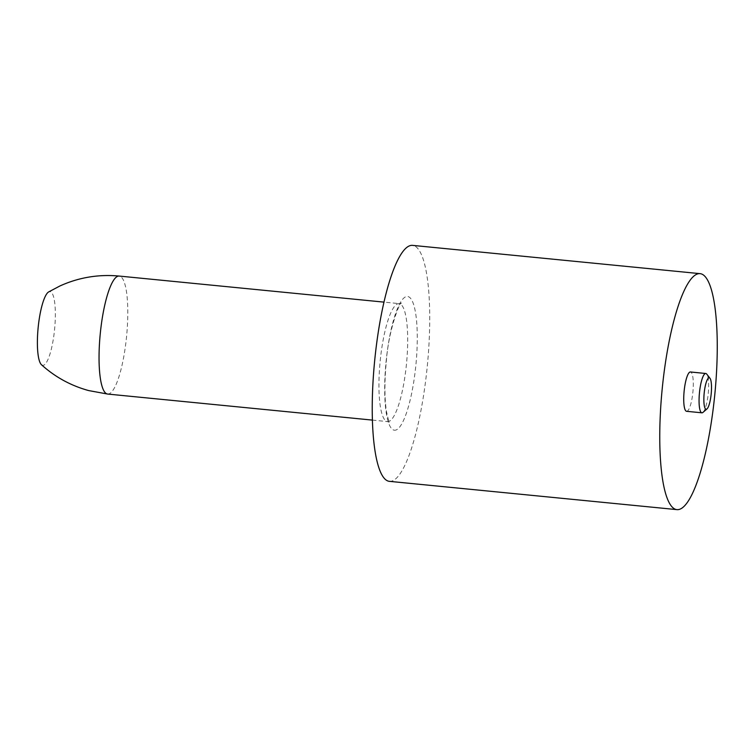 <?xml version="1.0" encoding="UTF-8"?>
<svg xmlns="http://www.w3.org/2000/svg" width="755" height="755" viewBox="0 0 755 755"><rect width="100%" height="100%" fill="white"/><g stroke="black" fill="none" stroke-linecap="round" stroke-linejoin="round"><path stroke-width="0.57" stroke-dasharray="3.77 2.83" d="M41.44 364.703A37.052 8.267 95.6 0 0 42.44 365.278A37.052 8.267 95.6 0 0 54.454 330.662A37.052 8.267 95.6 0 0 50.302 291.656A37.052 8.267 95.6 0 0 48.603 291.959M389.382 481.341A118.554 26.453 95.6 0 0 427.085 368.166A118.554 26.453 95.6 0 0 413.58 245.554A118.554 26.453 95.6 0 0 412.598 245.375M686.578 411.305A19.762 4.407 95.6 0 0 692.863 392.449A19.762 4.407 95.6 0 0 690.608 372.007M702.971 412.39A19.762 4.407 95.6 0 0 708.237 393.582A19.762 4.407 95.6 0 0 706.737 374.112M107.616 394.053A59.277 13.222 95.6 0 0 126.472 337.466A59.277 13.222 95.6 0 0 119.715 276.16A59.277 13.222 95.6 0 0 119.224 276.066M387.022 421.507A59.277 13.222 95.6 0 0 387.513 421.592A59.277 13.222 95.6 0 0 406.369 365.005A59.277 13.222 95.6 0 0 399.612 303.699A59.277 13.222 95.6 0 0 399.121 303.604A59.277 13.222 95.6 0 0 380.265 360.201A59.277 13.222 95.6 0 0 387.022 421.507M393.855 430.114A67.176 14.987 95.6 0 0 415.646 367.336A67.176 14.987 95.6 0 0 408.125 296.602A67.176 14.987 95.6 0 0 386.324 359.38A67.176 14.987 95.6 0 0 393.855 430.114M372.385 420.101L387.513 421.592L389.769 422.536C389.108 422.46 388.013 418.789 386.475 411.513C384.455 398.357 384.408 381.615 386.334 361.277C388.476 330.246 399.99 301.103 401.518 303.123L399.121 303.604L383.993 302.123"/><path stroke-width="1.13" d="M700.121 273.659L412.598 245.375A118.554 26.453 95.6 0 0 374.886 358.55A118.554 26.453 95.6 0 0 388.4 481.161A118.554 26.453 95.6 0 0 389.382 481.341L676.905 509.625A118.554 26.453 95.6 0 0 714.608 396.45A118.554 26.453 95.6 0 0 701.102 273.839A118.554 26.453 95.6 0 0 700.121 273.659A118.554 26.453 95.6 0 0 662.409 386.834A118.554 26.453 95.6 0 0 675.923 509.446A118.554 26.453 95.6 0 0 676.905 509.625M690.608 372.007A19.762 4.407 95.6 0 0 690.447 371.979A19.762 4.407 95.6 0 0 684.162 390.845A19.762 4.407 95.6 0 0 686.418 411.277A19.762 4.407 95.6 0 0 686.578 411.305L701.914 412.815A19.762 4.407 95.6 0 0 702.971 412.39L706.982 408.927A15.808 3.53 95.6 0 0 711.191 393.874A15.808 3.53 95.6 0 0 709.993 378.293A15.808 3.53 95.6 0 0 709.36 377.821A15.808 3.53 95.6 0 0 704.236 392.591A15.808 3.53 95.6 0 0 706 409.238A15.808 3.53 95.6 0 0 706.982 408.927M709.993 378.293L706.737 374.112A19.762 4.407 95.6 0 0 705.944 373.517A19.762 4.407 95.6 0 0 705.783 373.489A19.762 4.407 95.6 0 0 699.498 392.355A19.762 4.407 95.6 0 0 701.744 412.787A19.762 4.407 95.6 0 0 701.914 412.815M107.616 394.053A59.277 13.222 95.6 0 1 107.125 393.959A59.277 13.222 95.6 0 1 100.368 332.662A59.277 13.222 95.6 0 1 119.224 276.066C98.537 274.141 78.775 277.434 59.938 285.966L48.603 291.959A37.052 8.267 95.6 0 0 38.146 327.661A37.052 8.267 95.6 0 0 41.44 364.703C55.058 377.028 70.8 385.654 88.646 390.571L107.616 394.053L372.385 420.101M690.447 371.979L705.783 373.489M119.224 276.066L383.993 302.123"/></g></svg>

